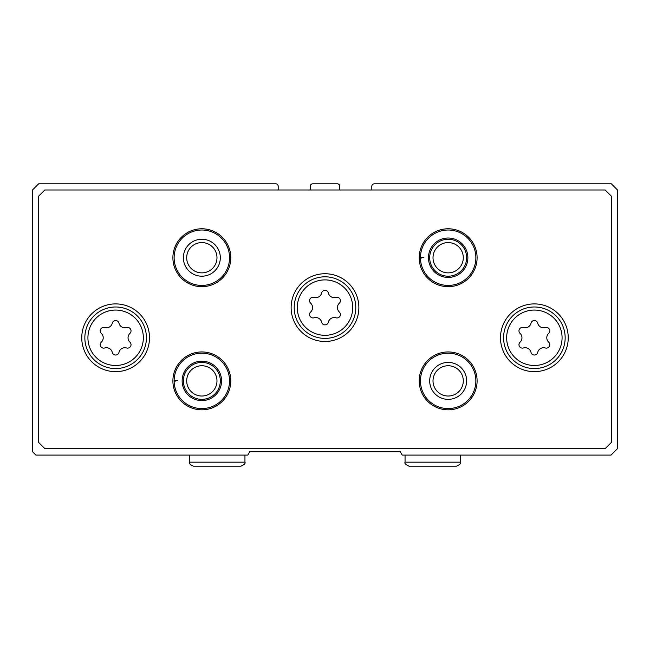 <?xml version="1.0" encoding="UTF-8"?>
<svg xmlns="http://www.w3.org/2000/svg" width="650" height="650" viewBox="0 0 650 650"><rect width="100%" height="100%" fill="white"/><g stroke="black" fill="none" stroke-linecap="round" stroke-linejoin="round"><path stroke-width="0.97" d="M278.2 189.987L278.2 186.29A2.462 2.462 0 0 0 275.738 183.828L38.659 183.828L32.5 189.987L32.5 451.701L35.888 455.089L247.78 455.089L249.738 451.701L400.262 451.701L402.22 455.089L611.033 455.089L617.5 448.622L617.5 189.987L611.341 183.828L374.262 183.828A2.462 2.462 0 0 0 371.8 186.29L371.8 189.987M339.779 189.987L339.779 186.29A2.462 2.462 0 0 0 337.317 183.828L312.683 183.828A2.462 2.462 0 0 0 310.221 186.29L310.221 189.987M358.865 307.604A33.865 33.865 0 0 0 308.067 278.273A33.865 33.865 0 0 0 308.067 336.936A33.865 33.865 0 0 0 358.865 307.604M149.5 337.781A33.865 33.865 0 0 0 98.694 308.449A33.865 33.865 0 0 0 98.694 367.112A33.865 33.865 0 0 0 149.5 337.781M568.238 337.781A33.865 33.865 0 0 0 517.433 308.449A33.865 33.865 0 0 0 517.433 367.112A33.865 33.865 0 0 0 568.238 337.781M230.783 380.884A28.941 28.941 0 0 0 187.371 355.818A28.941 28.941 0 0 0 187.371 405.949A28.941 28.941 0 0 0 230.783 380.884M477.1 380.884A28.941 28.941 0 0 0 433.688 355.818A28.941 28.941 0 0 0 433.688 405.949A28.941 28.941 0 0 0 477.1 380.884M230.783 257.725A28.941 28.941 0 0 0 187.371 232.659A28.941 28.941 0 0 0 187.371 282.791A28.941 28.941 0 0 0 230.783 257.725M477.1 257.725A28.941 28.941 0 0 0 433.688 232.659A28.941 28.941 0 0 0 433.688 282.791A28.941 28.941 0 0 0 477.1 257.725M38.659 196.146L38.659 442.463L44.817 448.622L605.183 448.622L611.341 442.463L611.341 196.146L605.183 189.987L44.817 189.987L38.659 196.146M463.296 257.725A15.137 15.137 0 0 0 440.586 244.611A15.137 15.137 0 0 0 440.586 270.839A15.137 15.137 0 0 0 463.296 257.725M466.635 257.725A18.476 18.476 0 0 0 438.921 241.727A18.476 18.476 0 0 0 438.921 273.723A18.476 18.476 0 0 0 466.635 257.725M421.558 258.026L420.452 258.066A27.714 27.714 0 0 0 462.109 281.669A27.714 27.714 0 0 0 462.109 233.781A27.714 27.714 0 0 0 420.452 258.066A27.714 27.714 0 0 0 462.109 281.669A27.714 27.714 0 0 0 462.109 233.781A27.714 27.714 0 0 0 420.452 257.384L423.914 257.506M216.978 257.725A15.137 15.137 0 0 0 194.269 244.611A15.137 15.137 0 0 0 194.269 270.839A15.137 15.137 0 0 0 216.978 257.725M220.318 257.725A18.476 18.476 0 0 0 192.603 241.727A18.476 18.476 0 0 0 192.603 273.723A18.476 18.476 0 0 0 220.318 257.725M229.556 257.725A27.714 27.714 0 0 0 187.988 233.724A27.714 27.714 0 0 0 187.988 281.726A27.714 27.714 0 0 0 229.556 257.725M463.296 380.884A15.137 15.137 0 0 0 440.586 367.77A15.137 15.137 0 0 0 440.586 393.998A15.137 15.137 0 0 0 463.296 380.884M466.635 380.884A18.476 18.476 0 0 0 438.921 364.886A18.476 18.476 0 0 0 438.921 396.882A18.476 18.476 0 0 0 466.635 380.884M475.865 380.884A27.714 27.714 0 0 0 434.306 356.882A27.714 27.714 0 0 0 434.306 404.877A27.714 27.714 0 0 0 475.865 380.884M216.978 380.884A15.137 15.137 0 0 0 194.269 367.77A15.137 15.137 0 0 0 194.269 393.998A15.137 15.137 0 0 0 216.978 380.884M220.318 380.884A18.476 18.476 0 0 0 192.603 364.886A18.476 18.476 0 0 0 192.603 396.882A18.476 18.476 0 0 0 220.318 380.884M175.24 381.184L174.135 381.225A27.714 27.714 0 0 0 215.792 404.82A27.714 27.714 0 0 0 215.792 356.939A27.714 27.714 0 0 0 174.135 381.225A27.714 27.714 0 0 0 215.792 404.82A27.714 27.714 0 0 0 215.792 356.939A27.714 27.714 0 0 0 174.135 380.543L177.596 380.664M523.413 327.576A3.445 3.445 0 0 0 520.057 333.385A6.037 6.037 0 0 1 520.057 342.168A3.445 3.445 0 0 0 523.413 347.977A6.037 6.037 0 0 1 531.009 352.365A3.445 3.445 0 0 0 537.721 352.365A6.037 6.037 0 0 1 545.326 347.977A3.445 3.445 0 0 0 548.681 342.168A6.037 6.037 0 0 1 548.681 333.385A3.445 3.445 0 0 0 545.326 327.576A6.037 6.037 0 0 1 537.721 323.188A3.445 3.445 0 0 0 531.009 323.188A6.037 6.037 0 0 1 523.413 327.576M565.159 337.781A30.786 30.786 0 0 0 518.976 311.114A30.786 30.786 0 0 0 518.976 364.439A30.786 30.786 0 0 0 565.159 337.781A30.786 30.786 0 0 0 518.976 311.114A30.786 30.786 0 0 0 518.976 364.439A30.786 30.786 0 0 0 565.159 337.781M104.674 327.576A3.445 3.445 0 0 0 101.319 333.385A6.037 6.037 0 0 1 101.319 342.168A3.445 3.445 0 0 0 104.674 347.977A6.037 6.037 0 0 1 112.279 352.365A3.445 3.445 0 0 0 118.991 352.365A6.037 6.037 0 0 1 126.588 347.977A3.445 3.445 0 0 0 129.943 342.168A6.037 6.037 0 0 1 129.943 333.385A3.445 3.445 0 0 0 126.588 327.576A6.037 6.037 0 0 1 118.991 323.188A3.445 3.445 0 0 0 112.279 323.188A6.037 6.037 0 0 1 104.674 327.576M146.421 337.781A30.786 30.786 0 0 0 100.238 311.114A30.786 30.786 0 0 0 100.238 364.439A30.786 30.786 0 0 0 146.421 337.781A30.786 30.786 0 0 0 100.238 311.114A30.786 30.786 0 0 0 100.238 364.439A30.786 30.786 0 0 0 146.421 337.781M314.039 297.399A3.445 3.445 0 0 0 310.684 303.217A6.037 6.037 0 0 1 310.684 311.992A3.445 3.445 0 0 0 314.039 317.801A6.037 6.037 0 0 1 321.644 322.197A3.445 3.445 0 0 0 328.356 322.197A6.037 6.037 0 0 1 335.961 317.801A3.445 3.445 0 0 0 339.316 311.992A6.037 6.037 0 0 1 339.316 303.217A3.445 3.445 0 0 0 335.961 297.399A6.037 6.037 0 0 1 328.356 293.012A3.445 3.445 0 0 0 321.644 293.012A6.037 6.037 0 0 1 314.039 297.399M355.786 307.604A30.786 30.786 0 0 0 309.603 280.938A30.786 30.786 0 0 0 309.603 334.271A30.786 30.786 0 0 0 355.786 307.604A30.786 30.786 0 0 0 309.603 280.938A30.786 30.786 0 0 0 309.603 334.271A30.786 30.786 0 0 0 355.786 307.604M428.456 257.79A19.703 19.703 0 0 0 458.031 274.779A19.703 19.703 0 0 0 458.031 240.671A19.703 19.703 0 0 0 428.456 257.66A19.703 19.703 0 0 1 458.031 240.671A19.703 19.703 0 0 1 458.031 274.779A19.703 19.703 0 0 1 428.456 257.79M182.138 380.941A19.703 19.703 0 0 0 211.713 397.938A19.703 19.703 0 0 0 211.713 363.829A19.703 19.703 0 0 0 182.138 380.819A19.703 19.703 0 0 1 211.713 363.829A19.703 19.703 0 0 1 211.713 397.938A19.703 19.703 0 0 1 182.138 380.941M562.079 337.781A27.714 27.714 0 0 0 520.512 313.779A27.714 27.714 0 0 0 520.512 361.774A27.714 27.714 0 0 0 562.079 337.781M143.341 337.781A27.714 27.714 0 0 0 101.774 313.779A27.714 27.714 0 0 0 101.774 361.774A27.714 27.714 0 0 0 143.341 337.781M352.714 307.604A27.714 27.714 0 0 0 311.147 283.603A27.714 27.714 0 0 0 311.147 331.606A27.714 27.714 0 0 0 352.714 307.604M460.476 462.166L405.056 462.166C404.349 463.344 405.681 464.677 409.053 466.172L456.471 466.172C459.81 464.734 461.142 463.401 460.476 462.166L460.476 455.089M244.944 462.166L189.524 462.166C188.857 463.401 190.19 464.734 193.529 466.172L240.947 466.172C244.319 464.677 245.651 463.344 244.944 462.166L244.944 455.089M405.056 455.089L405.056 462.166M189.524 455.089L189.524 462.166"/></g></svg>
